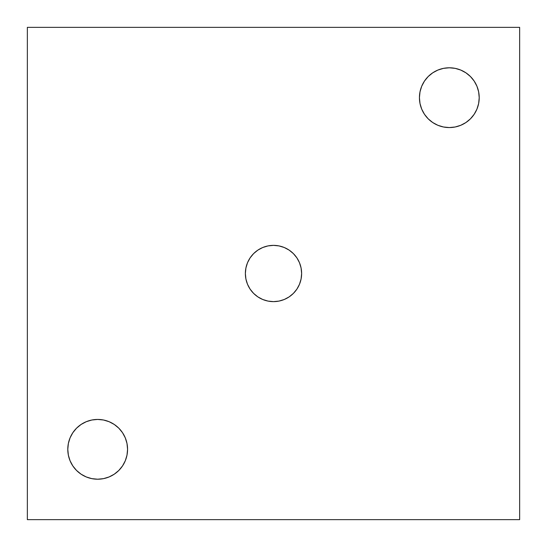 <?xml version="1.0" encoding="UTF-8"?>
<svg xmlns="http://www.w3.org/2000/svg" width="547" height="547" viewBox="0 0 547 547"><rect width="100%" height="100%" fill="white"/><g stroke="black" fill="none" stroke-linecap="round" stroke-linejoin="round"><path stroke-width="0.82" d="M97.681 479.213A29.887 29.887 0 0 1 67.787 449.319A29.887 29.887 0 0 1 97.681 419.433L103.513 420.007L109.12 421.71L114.282 424.472L118.815 428.185L122.528 432.718L125.29 437.88L126.993 443.487L127.567 449.319L126.993 455.152L125.29 460.759L122.528 465.928L118.815 470.454L114.282 474.174L109.12 476.936L103.513 478.639L97.681 479.213L91.848 478.639L86.241 476.936L81.072 474.174L76.546 470.454L72.826 465.928L70.064 460.759L68.361 455.152L67.787 449.319L68.361 443.487L70.064 437.88L72.826 432.718L76.546 428.185L81.072 424.472L86.241 421.71L91.848 420.007L97.681 419.433A29.887 29.887 0 0 1 127.567 449.319A29.887 29.887 0 0 1 97.681 479.213L91.848 478.639M455.152 126.993L449.319 127.567A29.887 29.887 0 0 1 419.433 97.681A29.887 29.887 0 0 1 449.319 67.787L455.152 68.361L460.759 70.064L465.928 72.826L470.454 76.546L474.174 81.072L476.936 86.241L478.639 91.848L479.213 97.681L478.639 103.513L476.936 109.12L474.174 114.282L470.454 118.815L465.928 122.528L460.759 125.29L455.152 126.993L449.319 127.567L443.487 126.993L437.88 125.29L432.718 122.528L428.185 118.815L424.472 114.282L421.71 109.12L420.007 103.513L419.433 97.681L420.007 91.848L421.71 86.241L424.472 81.072L428.185 76.546L432.718 72.826L437.88 70.064L443.487 68.361L449.319 67.787L455.152 68.361M273.5 301.629A28.129 28.129 0 0 1 245.371 273.5A28.129 28.129 0 0 1 273.5 245.371L278.991 245.911L284.262 247.511L289.131 250.109L293.39 253.61L296.891 257.869L299.489 262.738L301.089 268.009L301.629 273.5L301.089 278.991L299.489 284.262L296.891 289.131L293.39 293.39L289.131 296.891L284.262 299.489L278.991 301.089L273.5 301.629L268.009 301.089L262.738 299.489L257.869 296.891L253.61 293.39L250.109 289.131L247.511 284.262L245.911 278.991L245.371 273.5L245.911 268.009L247.511 262.738L250.109 257.869L253.61 253.61L257.869 250.109L262.738 247.511L268.009 245.911L273.5 245.371A28.129 28.129 0 0 1 301.629 273.5A28.129 28.129 0 0 1 273.5 301.629M27.35 27.35L27.35 519.65L519.65 519.65L519.65 27.35L27.35 27.35L27.35 519.65L519.65 519.65L519.65 27.35L27.35 27.35M81.072 474.174L76.546 470.454L72.826 465.928M68.361 455.152L67.787 449.319M68.361 443.487L70.064 437.88L72.826 432.718M91.848 420.007L97.681 419.433M103.513 420.007L109.12 421.71M127.567 449.319L126.993 455.152M122.528 465.928L118.815 470.454L114.282 474.174M443.487 126.993L437.88 125.29M419.433 97.681L420.007 91.848M424.472 81.072L428.185 76.546L432.718 72.826M465.928 72.826L470.454 76.546L474.174 81.072M478.639 91.848L479.213 97.681M478.639 103.513L476.936 109.12L474.174 114.282M250.109 289.131L247.511 284.262M257.869 250.109L262.738 247.511M296.891 257.869L299.489 262.738M289.131 296.891L284.262 299.489M449.319 67.787A29.887 29.887 0 0 1 479.213 97.681A29.887 29.887 0 0 1 449.319 127.567"/></g></svg>
